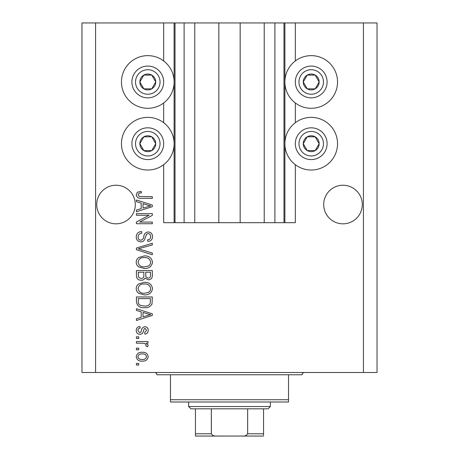 <?xml version="1.0" encoding="UTF-8"?>
<svg xmlns="http://www.w3.org/2000/svg" width="459" height="459" viewBox="0 0 459 459"><rect width="100%" height="100%" fill="white"/><g stroke="black" fill="none" stroke-linecap="round" stroke-linejoin="round"><path stroke-width="0.69" d="M194.771 22.95L194.771 222.69L218.834 222.69L218.834 22.95L163.674 22.95L163.674 60.967M163.674 102.959L163.674 122.708M163.674 164.695L163.674 222.69L175.022 222.69L175.022 22.95M184.105 22.95L184.105 222.69L175.022 222.69M194.771 222.69L184.105 222.69M218.834 222.69L240.166 222.69L240.166 22.95L218.834 22.95M274.895 22.95L274.895 222.69L283.978 222.69L283.978 22.95L264.229 22.95L264.229 222.69L240.166 222.69M264.229 22.95L240.166 22.95M274.895 222.69L264.229 222.69M283.978 22.95L284.884 22.95L284.884 222.69L283.978 222.69M295.326 164.695L295.326 222.69L284.884 222.69M363.419 22.95L363.419 372.496L377.034 372.496L377.034 22.95L295.326 22.95L295.326 60.967M295.326 102.959L295.326 122.708M295.326 22.95L284.884 22.95M362.283 204.53A19.295 19.295 0 0 0 342.988 185.241A19.295 19.295 0 0 0 323.698 204.53A19.295 19.295 0 0 0 342.988 223.826A19.295 19.295 0 0 0 362.283 204.53M135.302 204.53A19.295 19.295 0 0 0 116.012 185.241A19.295 19.295 0 0 0 96.717 204.53A19.295 19.295 0 0 0 116.012 223.826A19.295 19.295 0 0 0 135.302 204.53M311.213 55.637A26.329 26.329 0 0 0 284.884 81.966A26.329 26.329 0 0 0 311.213 108.295A26.329 26.329 0 0 0 337.543 81.966A26.329 26.329 0 0 0 311.213 55.637M311.213 117.372A26.329 26.329 0 0 1 337.543 143.701A26.329 26.329 0 0 1 311.213 170.031A26.329 26.329 0 0 1 284.884 143.701A26.329 26.329 0 0 1 311.213 117.372M147.787 108.295A26.329 26.329 0 0 1 121.457 81.966A26.329 26.329 0 0 1 147.787 55.637A26.329 26.329 0 0 1 174.116 81.966A26.329 26.329 0 0 1 147.787 108.295M147.787 170.031A26.329 26.329 0 0 0 174.116 143.701A26.329 26.329 0 0 0 147.787 117.372A26.329 26.329 0 0 0 121.457 143.701A26.329 26.329 0 0 0 147.787 170.031M149.089 215.26L136.438 215.26L136.438 213.613L152.325 213.613L152.325 215.369L139.662 222.07L152.325 222.07L152.325 223.722L136.438 223.722L136.438 221.955L149.089 215.26M140.861 241.882C137.861 241.589 136.317 239.919 136.231 236.878C136.443 233.533 138.228 231.761 141.596 231.566L141.802 233.212C139.473 233.424 138.239 234.692 138.09 237.016C138.073 238.927 138.979 240 140.81 240.229C142.657 239.736 143.661 238.416 143.816 236.259C144.235 233.677 145.692 232.248 148.182 231.979C150.977 232.214 152.428 233.751 152.531 236.586C152.388 239.609 150.804 241.233 147.787 241.468L147.58 239.816C149.571 239.667 150.604 238.611 150.678 236.643C150.707 234.847 149.863 233.843 148.142 233.625L146.53 234.147L144.654 239.432C143.902 241.044 142.64 241.859 140.861 241.882M152.325 254.739L136.438 249.736L136.438 248.026L152.325 243.276L152.325 244.974L138.297 248.795L152.325 253.024L152.325 254.739M136.231 262.204C136.266 260.224 137.098 258.664 138.727 257.522L144.172 255.91C148.9 255.72 151.688 257.82 152.531 262.215C151.711 266.524 148.986 268.618 144.367 268.498L138.658 266.88C137.069 265.721 136.26 264.166 136.231 262.204M136.231 288.619C136.266 286.634 137.098 285.073 138.727 283.932L144.172 282.325C148.9 282.13 151.688 284.236 152.531 288.625C151.711 292.934 148.986 295.028 144.367 294.913L138.658 293.295C137.069 292.136 136.26 290.576 136.231 288.619M141.183 311.839L136.438 310.456L136.438 308.735L152.325 313.813L152.325 315.419L136.438 320.497L136.438 318.781L141.183 317.393L141.183 311.839M138.71 365.066L136.438 365.066L136.438 363.419L138.71 363.419L138.71 365.066M363.419 372.496L81.966 372.496L81.966 22.95L95.581 22.95L95.581 372.496M163.674 22.95L95.581 22.95M142.336 361.147C138.893 361.365 136.857 359.885 136.231 356.712C136.845 353.585 138.842 352.105 142.215 352.277C145.606 352.093 147.597 353.573 148.2 356.712C147.614 359.804 145.658 361.285 142.336 361.147M138.71 349.798L136.438 349.798L136.438 348.146L138.71 348.146L138.71 349.798M142.428 343.194L136.438 343.194L136.438 341.542L147.993 341.542L147.993 343.194L146.151 343.194L148.2 345.145L147.58 346.706L145.933 346.086L146.14 344.967L144.792 343.487L142.428 343.194M138.71 338.449L136.438 338.449L136.438 336.797L138.71 336.797L138.71 338.449M139.961 334.324C137.562 334.141 136.317 332.844 136.231 330.417C136.352 328.093 137.591 326.779 139.949 326.481L140.156 328.133C138.71 328.294 137.952 329.097 137.884 330.532L139.674 332.672L140.724 332.293L141.361 330.738C141.642 328.443 142.824 327.089 144.906 326.688C147.069 326.906 148.171 328.128 148.2 330.348C148.159 332.557 147.064 333.808 144.901 334.118L144.694 332.465L146.547 330.411L145.136 328.34L144.178 328.862L143.518 330.709C143.237 332.936 142.049 334.141 139.961 334.324M144.47 307.702C139.766 307.989 137.086 305.975 136.438 301.661L136.438 296.973L152.325 296.973L152.032 303.978C150.374 306.721 147.85 307.96 144.47 307.702M141.102 280.26C138.021 280.128 136.466 278.527 136.438 275.452L136.438 270.563L152.325 270.563L152.325 275.486C152.313 278.16 150.982 279.611 148.332 279.847L145.004 278.074C144.178 279.6 142.881 280.329 141.102 280.26M141.183 203.096L136.438 201.713L136.438 199.992L152.325 205.07L152.325 206.676L136.438 211.754L136.438 210.038L141.183 208.65L141.183 203.096M136.231 194.754L137.356 192.269L141.183 191.328L141.389 192.975C139.674 192.774 138.572 193.388 138.09 194.828L139.289 196.475L152.325 196.693L152.325 198.34L141.544 198.34C138.538 198.661 136.771 197.468 136.231 194.754M146.547 356.672C145.956 354.646 144.516 353.728 142.221 353.923C139.886 353.728 138.44 354.669 137.884 356.752C138.486 358.777 139.932 359.69 142.221 359.495C144.551 359.69 145.996 358.749 146.547 356.672M147.666 313.876L143.042 312.384L143.042 316.848L150.672 314.616L147.666 313.876M150.472 298.625L138.297 298.625L138.297 301.46C138.153 303.353 138.928 304.673 140.609 305.424L144.493 306.055C146.891 306.279 148.779 305.482 150.156 303.663L150.472 298.625M150.678 288.642C149.99 285.274 147.815 283.719 144.149 283.978C140.729 283.869 138.71 285.412 138.09 288.602C138.756 291.89 140.861 293.439 144.413 293.261L148.005 292.572C149.68 291.786 150.569 290.478 150.678 288.642M150.472 272.216L145.727 272.216L145.876 276.754L148.073 278.2C149.921 277.982 150.724 276.886 150.472 274.912L150.472 272.216M143.868 272.216L138.297 272.216L138.498 277.087L141.091 278.607C143.082 278.435 144.006 277.316 143.868 275.257L143.868 272.216M150.678 262.227C149.99 258.865 147.815 257.31 144.149 257.562C140.729 257.459 138.71 259.002 138.09 262.192C138.756 265.48 140.861 267.029 144.413 266.845L148.005 266.157C149.68 265.377 150.569 264.063 150.678 262.227M147.666 205.133L143.042 203.641L143.042 208.105L150.672 205.873L147.666 205.133M154.666 85.936A7.946 7.946 0 0 0 143.816 75.087A7.946 7.946 0 0 0 143.816 88.845A7.946 7.946 0 0 0 154.666 85.936M153.748 85.403L155.733 81.966L151.763 75.087L143.816 75.087L139.846 81.966L143.816 88.845L151.763 88.845L153.748 85.403M134.028 74.019A15.887 15.887 0 0 1 155.733 68.202A15.887 15.887 0 0 1 161.545 89.907A15.887 15.887 0 0 1 139.846 95.724A15.887 15.887 0 0 1 134.028 74.019A15.887 15.887 0 0 0 139.846 95.724A15.887 15.887 0 0 0 161.545 89.907M155.733 81.966L151.763 75.087L143.816 75.087L139.846 81.966L143.816 88.845L151.763 88.845L155.733 81.966M318.093 85.936A7.946 7.946 0 0 0 307.237 75.087A7.946 7.946 0 0 0 307.237 88.845A7.946 7.946 0 0 0 318.093 85.936M317.169 85.403L319.154 81.966L315.184 75.087L307.237 75.087L303.267 81.966L307.237 88.845L315.184 88.845L317.169 85.403M297.455 74.019A15.887 15.887 0 0 1 319.154 68.202A15.887 15.887 0 0 1 324.972 89.907A15.887 15.887 0 0 1 303.267 95.724A15.887 15.887 0 0 1 297.455 74.019A15.887 15.887 0 0 0 303.267 95.724A15.887 15.887 0 0 0 324.972 89.907M319.154 81.966L315.184 75.087L307.237 75.087L303.267 81.966L307.237 88.845L315.184 88.845L319.154 81.966M318.093 147.672A7.946 7.946 0 0 0 307.237 136.822A7.946 7.946 0 0 0 307.237 150.581A7.946 7.946 0 0 0 318.093 147.672M317.169 147.144L319.154 143.701L315.184 136.822L307.237 136.822L303.267 143.701L307.237 150.581L315.184 150.581L317.169 147.144M297.455 135.761A15.887 15.887 0 0 1 319.154 129.943A15.887 15.887 0 0 1 324.972 151.648A15.887 15.887 0 0 1 303.267 157.46A15.887 15.887 0 0 1 297.455 135.761A15.887 15.887 0 0 0 303.267 157.46A15.887 15.887 0 0 0 324.972 151.648M319.154 143.701L315.184 136.822L307.237 136.822L303.267 143.701L307.237 150.581L315.184 150.581L319.154 143.701M154.666 147.672A7.946 7.946 0 0 0 143.816 136.822A7.946 7.946 0 0 0 143.816 150.581A7.946 7.946 0 0 0 154.666 147.672M153.748 147.144L155.733 143.701L151.763 136.822L143.816 136.822L139.846 143.701L143.816 150.581L151.763 150.581L153.748 147.144M134.028 135.761A15.887 15.887 0 0 1 155.733 129.943A15.887 15.887 0 0 1 161.545 151.648A15.887 15.887 0 0 1 139.846 157.46A15.887 15.887 0 0 1 134.028 135.761A15.887 15.887 0 0 0 139.846 157.46A15.887 15.887 0 0 0 161.545 151.648M151.763 150.581L155.733 143.701L151.763 136.822L143.816 136.822L139.846 143.701L143.816 150.581M154.597 372.496A2.272 2.272 0 0 1 156.869 374.768L170.484 374.768L170.484 399.732L288.516 399.732L288.516 374.768L170.484 374.768M304.403 372.496A2.272 2.272 0 0 0 302.131 374.768L288.516 374.768M288.516 399.732L288.516 402.004L170.484 402.004L170.484 399.732M250.155 436.05L208.845 436.05L250.155 436.05M270.357 406.542L268.085 408.814L190.915 408.814L188.643 406.542L270.357 406.542L270.357 402.004M188.643 406.542L188.643 402.004M263.546 408.814L263.546 435.218M263.546 436.05L195.454 436.05L195.454 433.778L211.341 433.778C212.569 435.597 214.41 436.354 216.86 436.05M242.14 436.05C244.595 436.354 246.431 435.597 247.659 433.778L263.546 433.778M247.659 408.814L247.659 433.778M211.341 408.814L211.341 433.778M195.454 434.472L195.454 436.05M195.454 408.814L195.454 433.778M174.116 22.95L174.116 222.69M158.401 88.094A12.255 12.255 0 0 0 153.914 71.352A12.255 12.255 0 0 0 137.172 75.838A12.255 12.255 0 0 0 141.659 92.58A12.255 12.255 0 0 0 158.401 88.094M321.828 88.094A12.255 12.255 0 0 0 317.341 71.352A12.255 12.255 0 0 0 300.599 75.838A12.255 12.255 0 0 0 305.086 92.58A12.255 12.255 0 0 0 321.828 88.094M321.828 149.829A12.255 12.255 0 0 0 317.341 133.087A12.255 12.255 0 0 0 300.599 137.574A12.255 12.255 0 0 0 305.086 154.316A12.255 12.255 0 0 0 321.828 149.829M158.401 149.829A12.255 12.255 0 0 0 153.914 133.087A12.255 12.255 0 0 0 137.172 137.574A12.255 12.255 0 0 0 141.659 154.316A12.255 12.255 0 0 0 158.401 149.829"/></g></svg>
